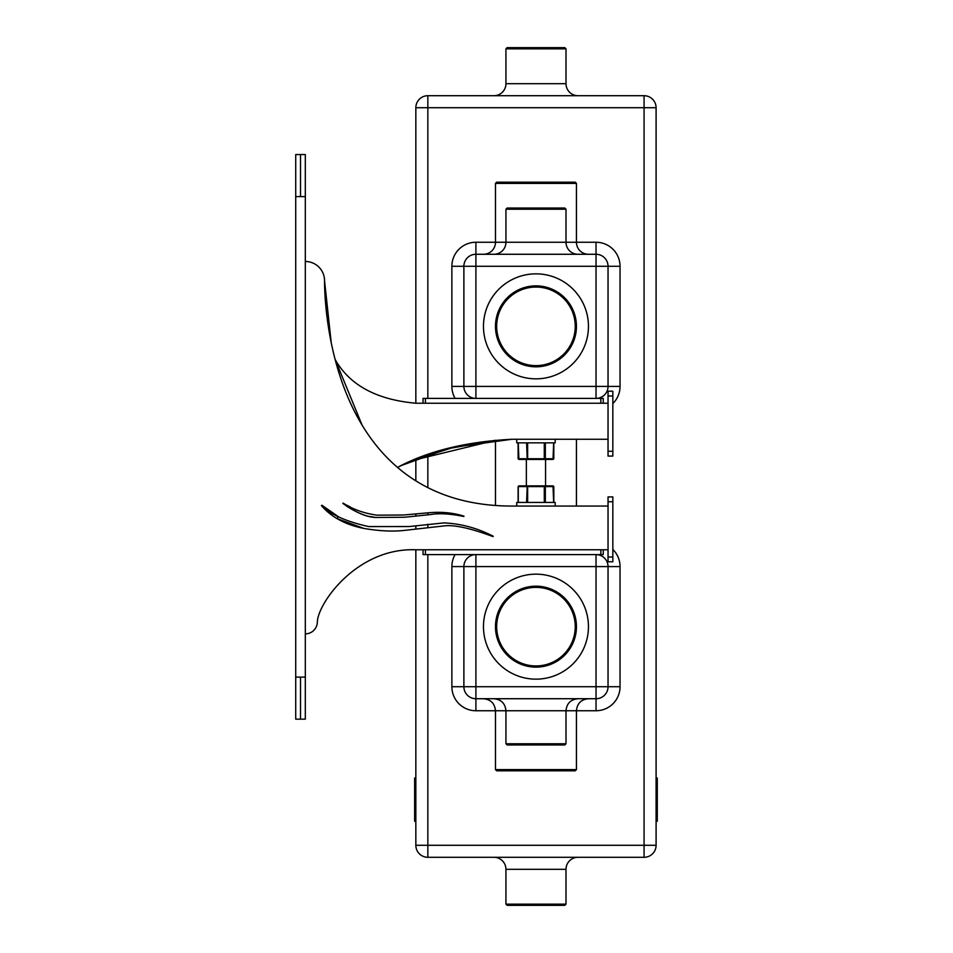 <?xml version="1.0" encoding="UTF-8"?>
<svg xmlns="http://www.w3.org/2000/svg" width="953" height="953" viewBox="0 0 953 953"><rect width="100%" height="100%" fill="white"/><g stroke="black" fill="none" stroke-linecap="round" stroke-linejoin="round"><path stroke-width="1.43" d="M507.127 208.028L564.795 208.028L565.999 209.231L505.936 209.231L507.127 208.028M578.006 254.272A12.008 12.008 0 0 1 565.999 242.253L565.999 209.231M493.916 254.272A12.008 12.008 0 0 0 505.936 242.253L505.936 209.231M451.877 266.28A24.028 24.028 0 0 1 475.904 242.253L475.904 254.272L596.03 254.272A12.008 12.008 0 0 1 608.038 266.28L608.038 386.406A12.008 12.008 0 0 1 596.03 398.414L475.904 398.414A12.008 12.008 0 0 1 463.885 386.406L463.885 266.28A12.008 12.008 0 0 1 475.904 254.272L475.904 386.406L596.03 386.406L596.03 266.28L451.877 266.28L451.877 386.406A24.028 24.028 0 0 0 455.093 398.414M588.454 254.272A12.008 12.008 0 0 1 576.446 242.253L576.446 183.393L495.477 183.393L495.477 242.253L596.03 242.253L596.03 266.28L620.046 266.28A24.028 24.028 0 0 0 596.03 242.253M483.469 254.272A12.008 12.008 0 0 0 495.477 242.253L475.904 242.253M495.477 326.343A40.479 40.479 0 0 1 535.967 285.864A40.479 40.479 0 0 1 576.446 326.343A40.479 40.479 0 0 1 535.967 366.822A40.479 40.479 0 0 1 495.477 326.343M496.68 326.343A39.276 39.276 0 0 0 535.967 365.618A39.276 39.276 0 0 0 575.243 326.343A39.276 39.276 0 0 0 535.967 287.056A39.276 39.276 0 0 0 496.68 326.343M455.093 554.586A24.028 24.028 0 0 0 451.877 566.594L475.904 566.594L475.904 686.72L596.03 686.72L596.03 566.594L475.904 566.594L475.904 554.586L596.03 554.586A12.008 12.008 0 0 1 608.038 566.594L608.038 686.72A12.008 12.008 0 0 1 596.03 698.728L475.904 698.728A12.008 12.008 0 0 1 463.885 686.72L463.885 566.594A12.008 12.008 0 0 1 475.904 554.586L423.049 554.586L423.049 549.774M495.477 626.657A40.479 40.479 0 0 1 535.967 586.178A40.479 40.479 0 0 1 576.446 626.657A40.479 40.479 0 0 1 535.967 667.136A40.479 40.479 0 0 1 495.477 626.657M496.68 626.657A39.276 39.276 0 0 0 535.967 665.944A39.276 39.276 0 0 0 575.243 626.657A39.276 39.276 0 0 0 535.967 587.382A39.276 39.276 0 0 0 496.68 626.657M565.999 743.769L564.795 744.972L507.127 744.972L505.936 743.769L565.999 743.769L565.999 710.747L475.904 710.747A24.028 24.028 0 0 1 451.877 686.72L451.877 566.594M505.936 743.769L505.936 710.747C505.221 703.445 501.218 699.442 493.916 698.728M576.446 769.607L575.243 770.81L496.68 770.81L495.477 769.607L576.446 769.607L576.446 710.747L565.999 710.747C566.701 703.445 570.704 699.442 578.006 698.728M495.477 769.607L495.477 710.747C494.774 703.445 490.759 699.442 483.469 698.728M495.477 183.393L496.68 182.19L575.243 182.19L576.446 183.393M576.446 506.055L576.446 439.262M495.477 505.471L495.477 440.286L411.696 460.692L457.726 446.028L511.94 439.262L608.038 439.262M427.849 554.586L427.849 845.287L415.842 845.287L415.842 549.774L608.038 549.774M415.842 529.058L415.842 525.877M415.842 516.061L415.842 513.834M415.842 480.848L415.842 458.953M608.038 403.226L415.842 403.226L415.842 107.713L427.849 107.713L427.849 398.414M415.842 778.017L414.638 778.017L414.638 821.26L415.842 821.26M427.849 95.705A12.008 12.008 0 0 0 415.842 107.713A12.008 12.008 0 0 1 427.849 95.705L644.073 95.705L644.073 107.713L427.849 107.713L427.849 95.705A12.008 12.008 0 0 0 415.842 107.713M578.006 95.705A12.008 12.008 0 0 1 565.999 83.685L565.999 48.853L505.936 48.853L505.936 83.685L565.999 83.685M493.916 95.705A12.008 12.008 0 0 0 505.936 83.685M505.936 48.853L507.127 47.65L564.795 47.65L565.999 48.853M656.093 107.713L656.093 845.287A12.008 12.008 0 0 1 644.073 857.295L427.849 857.295A12.008 12.008 0 0 1 415.842 845.287A12.008 12.008 0 0 0 427.849 857.295L427.849 845.287L644.073 845.287L644.073 107.713L656.093 107.713A12.008 12.008 0 0 0 644.073 95.705A12.008 12.008 0 0 1 656.093 107.713M656.093 821.26L657.284 821.26L657.284 778.017L656.093 778.017M493.916 857.295A12.008 12.008 0 0 1 505.936 869.315L505.936 904.147L565.999 904.147L565.999 869.315L505.936 869.315M578.006 857.295A12.008 12.008 0 0 0 565.999 869.315M565.999 904.147L564.795 905.35L507.127 905.35L505.936 904.147M644.073 857.295A12.008 12.008 0 0 0 656.093 845.287A12.008 12.008 0 0 1 644.073 857.295L644.073 845.287L656.093 845.287M608.038 506.055L511.94 506.055C322.829 506.055 324.544 287.389 324.544 280.694L326.26 310.523L324.544 280.694L325.878 306.687L324.544 280.694L331.215 342.651L324.544 280.694A19.215 19.215 0 0 0 305.317 261.479M369.907 516.466L375.649 517.467L404.62 517.241L430.899 514.513C439.178 513.059 450.173 513.727 463.861 516.49L463.968 516.157C453.044 512.714 441.203 511.594 428.457 512.785L403.679 515.001L376.923 515.168C363.879 513.298 352.598 509.259 343.104 503.077L346.535 506.091C357.661 513.214 367.358 517.002 375.649 517.467L404.62 517.241L430.899 514.513M340.173 520.35L363.927 528.438C379.866 531.166 393.958 531.75 406.192 530.202L443.931 525.925C454.045 524.591 470.401 528.153 493.011 536.599L493.213 536.217C477.298 528.057 460.835 523.614 443.836 522.911L409.242 526.544L368.716 526.58C345.462 521.386 329.857 514.275 321.9 505.245L321.435 505.626L332.406 515.609M344.378 522.351L363.927 528.438L337.005 518.599L338.315 516.657L337.005 518.599L338.315 516.657L337.005 518.599L363.927 528.438L337.005 518.599L338.315 516.657L321.9 505.245M495.477 440.286L444.169 449.363L401.022 465.612L409.826 461.502L397.496 467.387C427.968 451.043 466.112 441.668 511.94 439.262L523.816 439.262M493.011 536.599L493.213 536.217C477.298 528.057 460.835 523.614 443.836 522.911C460.835 523.614 477.298 528.057 493.213 536.217C477.298 528.057 460.835 523.614 443.836 522.911M553.645 443.109L553.026 459.441L518.837 459.441L518.11 458.727L553.812 458.727L553.812 443.109M553.812 486.59L518.11 486.59L518.837 485.875L553.085 485.875L553.812 486.59L553.812 502.207M516.74 502.445L555.182 502.445L516.74 502.445L516.74 506.055M555.182 442.859L516.74 442.859L555.182 442.859L555.182 439.262M516.74 442.859L516.74 439.262M526.354 459.441L526.354 485.875M545.569 459.441L545.569 485.875M555.182 502.445L555.182 506.055M608.038 451.269L608.038 456.082L612.839 456.082L612.839 391.206L608.038 391.206L608.038 451.269L612.839 451.269M608.038 556.981L608.038 561.793L612.839 561.793L612.839 496.918L608.038 496.918L608.038 556.981L612.839 556.981M350.501 507.091L347.178 505.352L346.535 506.091M375.649 517.467L404.62 517.241L375.649 517.467C366.488 517.134 355.552 512.428 342.854 503.375M300.517 154.541L305.317 154.541L305.317 719.181L295.716 719.158L295.716 154.565L300.517 154.565L300.517 196.604L295.716 196.604M415.842 403.226C376.435 399.7 349.513 385.072 335.087 359.364L334.813 358.268M362.08 425.109L335.087 359.364M339.804 520.159L363.927 528.438C345.558 524.805 331.394 517.205 321.435 505.626M305.317 633.864A12.008 12.008 0 0 0 317.337 621.856C318.219 602.57 357.47 547.522 415.842 549.774M325.878 306.687L324.544 280.694M401.022 465.612L451.174 447.541L511.94 439.262M612.839 549.44A24.028 24.028 0 0 1 620.046 566.594L596.03 566.594L596.03 554.586L603.237 554.586L603.237 549.774M451.877 386.406L475.904 386.406L475.904 398.414L423.049 398.414L423.049 403.226M620.046 266.28L620.046 386.406L596.03 386.406L596.03 398.414L603.237 398.414L603.237 403.226M588.454 326.343A52.498 52.498 0 0 1 535.967 378.841A52.498 52.498 0 0 1 483.469 326.343A52.498 52.498 0 0 1 535.967 273.845A52.498 52.498 0 0 1 588.454 326.343M588.454 626.657A52.498 52.498 0 0 1 535.967 679.155A52.498 52.498 0 0 1 483.469 626.657A52.498 52.498 0 0 1 535.967 574.159A52.498 52.498 0 0 1 588.454 626.657M451.877 686.72L475.904 686.72L475.904 710.747M620.046 686.72A24.028 24.028 0 0 1 596.03 710.747L596.03 686.72L620.046 686.72L620.046 566.594M596.03 710.747L576.446 710.747C577.161 703.445 581.163 699.442 588.454 698.728M427.849 454.426L427.849 487.614M427.849 512.821L427.849 514.799M427.849 524.198L427.849 527.259M612.839 403.56A24.028 24.028 0 0 0 620.046 386.406M415.842 814.053L414.638 814.053M415.842 785.224L414.638 785.224M657.284 785.224L656.093 785.224M657.284 814.053L656.093 814.053M608.038 396.019L612.839 396.019M305.317 677.106L295.716 677.106M300.517 677.106L300.517 719.181M305.317 196.604L300.517 196.604M608.038 501.731L612.839 501.731M518.277 486.59L518.277 502.207M527.223 485.875L526.604 502.207M527.64 485.875L527.64 502.207M544.282 485.875L544.282 502.207M544.699 485.875L545.33 486.59L545.33 502.207M553.026 485.875L553.645 502.207M545.33 443.109L545.33 458.727L544.699 459.441M544.282 443.109L544.282 459.441M527.64 443.109L527.64 459.441M526.604 443.109L527.223 459.441M518.277 443.109L518.897 459.441M600.831 554.586L600.831 549.774M425.443 554.586L425.443 549.774M425.443 398.414L425.443 403.226M600.831 398.414L600.831 403.226M518.837 485.875L518.11 486.59L518.11 502.207M518.11 443.109L518.11 458.727M553.085 459.441L553.812 458.727"/></g></svg>
